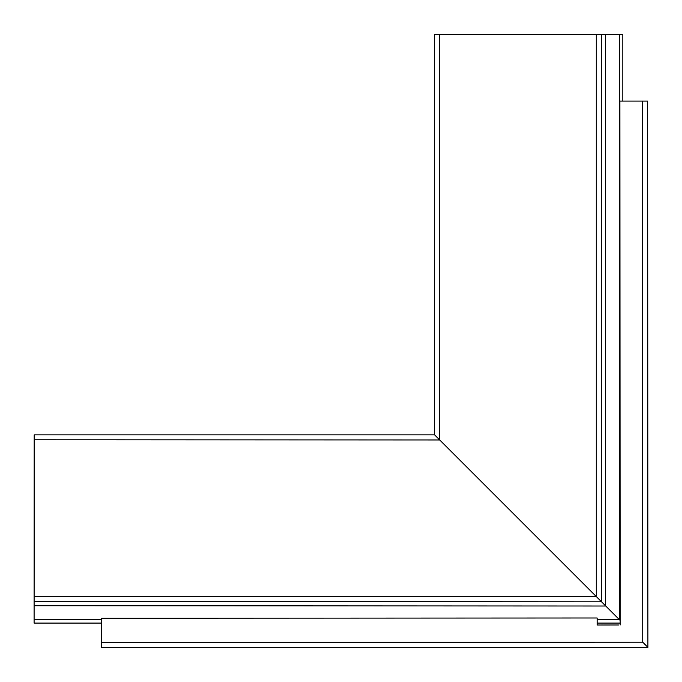 <?xml version="1.0" encoding="UTF-8"?>
<svg xmlns="http://www.w3.org/2000/svg" width="682" height="682" viewBox="0 0 682 682"><rect width="100%" height="100%" fill="white"/><g stroke="black" fill="none" stroke-linecap="round" stroke-linejoin="round"><path stroke-width="1.02" d="M596.085 34.467L598.753 34.381M620.927 34.467L622.811 34.373L622.811 101.106L622.811 34.467L605.65 34.467L605.65 605.923L601.098 601.371M596.085 34.39L434.613 34.467L434.613 434.886L596.469 596.741M620.927 34.373L598.387 34.381M620.16 620.432L605.65 605.923M598.966 34.467L439.694 34.467L439.694 439.967L434.613 434.886L34.194 434.886L34.117 596.358L596.29 596.562L601.464 601.737L601.464 34.467L601.464 601.737M601.098 34.467L605.65 34.467M34.194 439.754L439.694 439.967L601.55 601.822L34.109 601.533L34.117 596.358M601.183 601.456L605.744 606.017L34.109 605.718L34.1 623.084L101.635 623.084M34.109 605.718L34.109 601.157M597.159 623.084L620.16 623.084L620.16 624.985L619.887 101.106L647.619 101.098L647.9 647.346L101.652 647.627L101.635 618.25L597.151 617.994L597.159 625.002L603.502 624.993M34.194 439.967L34.194 437.384L34.194 439.967M34.194 437.384L34.194 434.886M619.367 34.467L619.461 619.733L597.151 619.725M101.652 647.627L647.9 647.346L642.725 642.171L101.652 642.453M618.514 624.985L597.159 625.002M596.29 596.562L596.29 34.467M101.635 619.461L34.1 619.427M642.725 642.171L642.444 101.098"/></g></svg>

